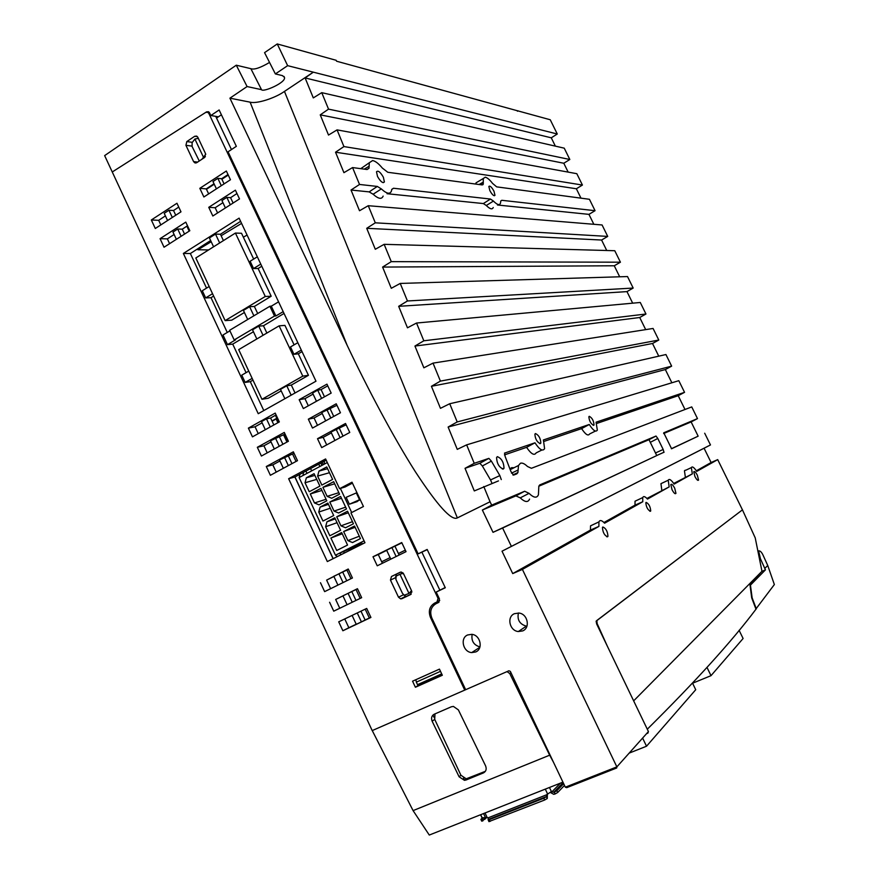 <?xml version="1.0" encoding="UTF-8"?>
<svg xmlns="http://www.w3.org/2000/svg" width="879" height="879" viewBox="0 0 879 879"><rect width="100%" height="100%" fill="white"/><g stroke="black" fill="none" stroke-linecap="round" stroke-linejoin="round"><path stroke-width="1.32" d="M607.576 536.794C604.499 535.542 602.796 532.432 602.445 527.488L602.829 526.982C605.906 528.268 607.609 531.377 607.949 536.3L607.576 536.794M540.299 443.62C537.036 442.148 535.234 439.006 534.893 434.171L535.443 433.545C538.717 435.05 540.508 438.203 540.838 443.005L540.299 443.62M650.449 511.27C647.768 509.974 646.23 507.128 645.834 502.755L646.12 502.381C648.801 503.7 650.339 506.546 650.724 510.908L650.449 511.27M593.666 425.348C590.853 423.865 589.249 421.008 588.864 416.756L589.271 416.305C592.083 417.8 593.688 420.667 594.05 424.898L593.666 425.348M489.867 190.633C492.207 194.797 493.921 196.358 494.976 195.314L493.954 191.15C491.614 186.985 489.911 185.425 488.845 186.469L489.867 190.633M377.53 176.492C380.585 181.744 382.881 183.546 384.398 181.92L383.365 177.228C380.321 171.987 378.036 170.185 376.498 171.812L377.53 176.492M694.97 476.594C696.662 479.714 697.86 480.879 698.563 480.077L697.333 475.231C695.652 472.111 694.454 470.946 693.751 471.748L694.97 476.594M672.039 489.735C673.863 493.097 675.16 494.306 675.951 493.361L674.709 488.208C672.885 484.867 671.589 483.659 670.798 484.593L672.039 489.735M497.338 456.662L496.569 457.552C496.91 463.607 499.151 467.441 503.282 469.045L504.03 468.166C503.711 462.145 501.48 458.311 497.338 456.662M479.088 184.513L483.274 182.096L483.263 178.525L485.252 177.217C487.23 177.613 489.658 179.668 492.548 183.381L496.668 186.864L589.435 199.291L595.05 210.685L501.832 200.302L500.81 200.928M475.825 184.074L476.022 182.843L483.263 178.525M364.291 169.131L369.114 166.219L369.301 162.736L372.619 160.549C375.41 161.099 378.651 163.604 382.332 168.054L387.804 172.284L482.131 184.92L483.274 184.161L483.274 182.096M360.786 168.669L369.301 162.736M511.457 473.166L518.127 469.979L518.5 465.496L520.434 463.233C522.291 462.651 524.631 463.727 527.444 466.463L531.399 468.287L691.74 406.911L697.486 418.602L663.722 432.798M510.303 468.65L511.611 467.661L514.072 467.716M522.664 630.913C530.586 627.87 527.686 613.839 518.962 613.059L514.446 613.685C506.48 616.805 509.545 630.88 518.335 631.54L522.664 630.913M475.682 651.965C483.516 648.966 480.384 634.902 471.759 634.341L467.639 634.968C459.794 638.033 463.068 652.152 471.726 652.581L475.682 651.965M543.903 441.445L581.601 428.611L589.26 424.491L543.387 439.972L544.595 448.642C542.761 451.63 539.552 449.685 534.981 442.807L504.502 453.114M596.544 423.524L678.214 395.693L684.554 392.331L596.061 422.195L597.335 430.106C595.863 432.402 593.171 430.534 589.26 424.491M512.721 573.591L522.401 569.405L598.896 526.411L590.435 530.081L512.721 573.591L502.019 551.188L511.391 546.386L502.612 528.026L493.02 532.333L482.362 510.04L515.896 495.888L524.653 491.251L491.658 505.128L482.362 510.04M603.961 522.511L635.023 505.117L642.791 501.733L604.609 523.192C601.785 520.203 599.896 519.775 598.929 521.895L598.896 526.411M646.922 498.459L669.172 486.9L647.493 499.085C645.087 496.404 643.494 495.899 642.714 497.591L642.791 501.733M673.721 483.461L692.333 473.88L674.149 484.098C671.204 479.791 669.227 478.495 668.216 480.231L669.172 486.9M504.447 454.893L526.598 447.345L534.981 442.807M465.035 468.32L479.868 463.266L488.889 458.366L474.231 463.31L465.035 468.32L474.297 490.932L498.47 480.901M504.623 453.048L505.117 456.399L510.886 471.452L513.556 475.121L516.786 473.88L517.896 472.594L518.127 469.979M492.009 483.373L490.537 479.945L499.854 475.583L501.283 479.593M488.889 458.366L491.383 461.123L482.351 465.98L490.537 479.945M482.351 465.98L479.868 463.266M526.598 447.345C531.125 454.025 534.311 455.871 536.146 452.894L541.925 449.993M685.005 409.493L678.214 395.693M581.601 428.611C585.469 434.479 588.128 436.27 589.6 433.962L595.391 431.073M538.805 486.208L648.999 439.698L656.009 436.039L539.629 484.977M671.358 448.729L698.146 436.171L691.125 421.92L697.486 418.602M663.645 433.523L691.125 421.92M663.744 432.787L671.589 448.762L698.146 436.171M387.035 193.71L483.362 203.565L490.46 199.039L393.517 188.249L391.792 189.337M351.029 190.029L369.158 191.886L377.311 186.436L359.522 184.458L351.029 190.029L359.511 210.74L368.257 205.708L602.082 224.969L607.719 236.407L375.3 222.816L366.719 228.309L601.588 240.033L607.719 236.407M277.259 43.95L287.642 65.661L275.38 73.935L264.557 52.641L277.259 43.95L336.152 60.299L336.58 61.211L550.243 119.753L557.275 134.015L313.32 72.166L305.123 77.945L551.276 137.816L557.275 134.015M209.323 112.358L206.554 111.875L112.259 171.976L104.645 155.605L236.286 65.2L250.867 68.672C254.13 69.935 260.349 67.848 269.545 62.442M427.249 549.65L418.129 553.869L228.057 151.803L236.341 146.343L219.124 109.963L210.905 115.512L208.521 111.732L206.554 111.875M439.115 602.016L436.105 603.642L438.379 602.576L439.445 598.951L436.182 592.061L445.181 587.535M305.123 77.945L313.298 97.91L321.747 92.658L564.241 148.166L569.823 159.495L328.537 109.139L320.242 114.852L328.515 135.058L337.064 129.883L576.822 173.69L582.425 185.051L343.931 146.573L335.536 152.21L343.92 172.669L352.567 167.57L367.092 169.515L369.004 168.252L369.114 166.219M216.278 117.478L217.509 116.654L210.905 115.512M381.684 561.758L390.111 557.616M398.407 553.539L405.318 550.133M685.741 470.254L691.344 467.595C692.245 466.101 694.047 467.364 696.75 471.397L717.703 459.618L742.447 509.853L596.116 621.167L596.654 623.969L648.427 731.57L647.9 733.119L646.483 733.745M522.401 569.405L616.86 766.884L616.717 767.971L566.702 787.672L565.329 787.188L510.347 671.402L508.908 670.776L465.661 689.707L431.864 618.069C429.501 611.641 430.908 606.84 436.105 603.642M457.344 517.907C451.553 521.06 437.522 505.601 415.24 471.54C393.429 437.292 367.422 388.144 347.117 345.249L250.108 102.162C256.404 104.096 274.929 98.25 284.455 91.416L457.344 517.907L490.053 501.766L491.658 505.128M250.108 102.162L229.913 98.173L347.117 345.249M229.913 98.173L247.087 86.549L236.286 65.2M436.182 592.061L445.29 587.754L427.161 549.452L418.129 553.869M555.363 146.134L551.276 137.816M568.153 172.108L563.802 163.252L569.823 159.495M580.975 198.16L576.36 188.765L582.425 185.051M593.841 224.288L588.952 214.366L595.05 210.685M606.741 250.504L601.588 240.033M366.719 228.309L375.3 249.273L384.145 244.329L614.773 250.724L620.431 262.195L391.276 261.645L382.596 267.073L614.267 265.777L620.431 262.195M619.684 276.797L614.267 265.777M382.596 267.073L391.287 288.301L400.231 283.434L627.507 276.555L633.177 288.059L407.449 300.97L398.67 306.321L626.98 291.608L633.177 288.059M632.671 303.167L626.98 291.608M398.67 306.321L407.471 327.812L416.525 323.032L640.275 302.475L645.955 314.012L423.832 340.788L414.943 346.051L639.725 317.506L645.955 314.012M645.691 329.625L639.725 317.506M414.943 346.051L423.865 367.818L433.017 363.126L653.075 328.46L658.789 340.041L440.412 381.112L431.424 386.288L652.515 343.491L658.789 340.041M658.756 356.16L652.515 343.491M431.424 386.288L440.456 408.328L449.718 403.736L665.93 354.534L671.644 366.147L457.212 421.942L448.125 427.04L665.348 369.554L671.644 366.147M671.864 382.783L665.348 369.554M448.125 427.04L457.267 449.367L466.639 444.862L678.808 380.684L684.554 392.331M704.694 433.226L710.474 444.939L511.391 546.386M717.703 459.618L711.111 462.519L704.068 448.224L710.474 444.939M517.423 111.226L518.083 110.82M502.019 551.188L704.068 448.224M593.083 524.642L590.545 525.84L590.435 530.081M636.901 500.327L635.023 501.217L635.023 505.117M662.491 482.934L660.953 483.67L661.799 490.13M684.455 470.869L685.334 476.956M696.344 470.792L711.111 462.519M320.242 114.852L563.802 163.252M335.536 152.21L576.36 188.765M481.263 183.25L482.89 184.755M497.492 205.005L588.952 214.366M493.24 207.51C492.262 209.773 489.944 209.103 486.285 205.499L483.362 203.565M383.134 196.094C381.695 199.555 378.366 198.929 373.125 194.237L369.158 191.886M493.02 532.333L656.756 455.575L648.999 439.698M529.576 499.096C527.993 502.667 524.895 502.261 520.247 497.866L515.896 495.888M502.612 528.026L656.756 455.575M247.087 235.056L243.362 237.198M472.144 634.396C471.122 640.879 473.726 645.065 479.945 646.933M518.423 612.993C517.028 619.816 519.665 624.2 526.345 626.156L526.917 626.211M691.344 467.595L692.333 473.88M278.676 422.272L275.501 415.47L276.149 415.075M287.741 441.632L284.378 434.457M208.609 249.922L197.907 249.757L211.202 241.725M221.134 235.737L241.582 223.387M197.907 249.757L197.522 248.933M189.183 231.133L186.864 226.178M206.455 189.271L214.234 184.216M221.882 179.228L228.254 175.086M199.269 161L192.105 146.507L192.105 142.662L194.896 139.025L203.488 157.264L205.763 154.286M203.488 157.264L201.906 159.253M198.324 138.344L194.896 139.025M408.988 593.446L404.263 595.226L402.483 593.413L395.869 579.349L396.198 576.097L399.945 574.251L408.988 593.446L411.515 590.644M403.681 574.031L402.472 573.482L399.945 574.251M359.522 184.458L352.567 167.57M377.311 186.436L381.343 188.919L373.125 194.237M393.517 188.249L391.748 189.479L391.441 191.018C390.012 194.501 386.65 193.798 381.343 188.919M490.46 199.039L493.438 201.071L486.285 205.499M501.832 200.302L500.766 201.06L500.459 203.269C499.492 205.554 497.151 204.829 493.438 201.071M474.231 463.31L466.639 444.862M491.383 461.123L499.854 475.583M490.053 501.766L483.78 486.526M524.653 491.251L529.059 493.35L520.247 497.866M539.849 484.867L538.838 486.12L538.42 494.778C536.86 498.371 533.74 497.899 529.059 493.35M656.009 436.039L657.8 438.467L650.768 442.093M655.976 452.751L663.173 449.466L657.8 438.467M663.173 449.466L663.986 452.333M457.212 421.942L449.718 403.736M440.412 381.112L433.017 363.126M423.832 340.788L416.525 323.032M407.449 300.97L400.231 283.434M391.276 261.645L384.145 244.329M375.3 222.816L368.257 205.708M343.931 146.573L337.064 129.883M321.747 92.658L328.537 109.139M284.455 91.416L313.32 72.166L287.642 65.661M275.38 73.935L282.39 75.605L284.433 77.319C286.576 82.395 262.931 92.68 261.502 89.658L247.087 86.549M221.409 114.786L216.553 118.05M633.649 700.86L761.972 571.273L749.908 584.117L751.71 597.885L755.973 609.202C731.943 641.231 695.718 681.236 647.285 729.207M562.923 782.145L429.282 835.05L413.086 810.614L372.246 730.581L508.436 670.985M742.447 509.853L755.226 537.882L761.972 571.273M742.491 509.831L596.841 620.497L597.149 623.596L607.455 646.428M483.472 772.894C486.087 771.432 486.79 769.103 485.604 765.906L458.377 709.891L453.41 706.419L451.356 706.782L434.193 714.231C431.655 715.737 430.974 718.066 432.149 721.219L459.102 776.794L464.453 780.321L466.09 779.992L483.472 772.894L485.186 771.388L466.211 778.816L460.926 775.245L434.709 719.374L434.973 713.902M413.086 810.614L549.661 755.182L509.754 673.545L507.315 671.798M420.591 684.137L420.261 683.433M549.661 755.182L553.429 762.148M440.489 671.336L416.338 682.137L417.525 684.664L441.687 673.885M416.338 682.137L415.855 679.698M438.05 598.357L436.984 601.983L434.72 603.049C429.523 606.246 428.117 611.048 430.479 617.476L464.738 690.103L372.202 730.603L112.259 171.976L205.73 112.402L207.697 112.259L208.861 113.468L438.05 598.357L438.94 597.885M278.577 301.838L271.292 306.178L269.886 306.255L274.501 316.044L275.896 315.957L283.192 311.638M269.886 306.255L229.65 330.273L234.177 339.942L274.501 316.044M257.701 313.539L254.361 306.441L249.603 306.694L243.428 310.408L247.702 319.506M253.888 315.814L249.603 306.694M302.794 376.146L279.115 325.845L238.703 349.633L261.953 399.297L302.794 376.146L308.452 375.311L298.311 353.787L293.96 354.303L301.31 350.073M266.875 333.053L263.447 325.757L258.734 326.131L252.526 329.801L256.833 338.964M263.041 335.306L258.734 326.131M195.819 257.976L225.134 320.615L265.282 296.476L235.418 233.056L195.819 257.976M223.42 240.604L220.442 234.253L215.498 234.089L209.422 237.934L213.586 246.801M219.673 242.967L215.498 234.089M295.047 392.99L291.323 385.079L286.763 385.804L280.478 389.364L284.873 398.714M291.158 395.176L286.763 385.804M298.311 353.787L302.046 351.622M293.96 354.303L290.499 346.941L297.827 342.689M260.777 264.107L253.57 268.534L258.118 268.502L261.788 266.238M257.338 256.8L250.13 261.239L253.57 268.534M263.799 410.57L250.284 381.673L245.153 382.409L241.758 375.157L248.757 371.103M245.153 382.409L252.163 378.377M250.284 381.673L252.965 380.113M209.169 286.499L202.302 290.729L205.664 297.915L212.542 293.696M227.265 332.46L211.015 297.695L205.664 297.915M211.015 297.695L213.641 296.058M231.452 149.562L215.74 116.347M439.852 590.15L421.887 552.177M464.738 690.103L465.573 689.521M333.075 558.703L294.872 477L326.175 460.178M339.58 488.691L325.604 458.948L288.631 478.725L327.34 561.571L364.972 542.739L350.952 512.907L363.445 506.502L352.007 482.197L339.58 488.691L345.106 486.977L352.446 483.131M206.532 288.114L190.358 253.526L210.641 240.527M225.134 320.615L231.737 320.165L244.406 312.484M246.076 372.663L232.726 344.128L253.438 331.746M261.953 399.297L268.293 398.231L281.181 390.869M291.323 385.079L308.452 375.311M263.447 325.757L284.049 313.44M294.102 344.854L284.928 325.384L279.115 325.845M254.361 306.441L271.182 296.234L258.118 268.502M325.691 420.843L321.758 412.515L336.943 405.307M330.251 409.021L333.745 416.426M334.932 440.467L330.965 432.039L346.15 424.821M339.437 428.491L343.019 436.094M326.713 444.895L323.164 437.368L331.361 432.897M317.506 425.326L314.056 417.997L322.219 413.471M308.32 405.801L304.958 398.67L313.089 394.089M316.462 401.274L312.583 393.023L317.704 390.155L321.088 389.584L324.494 396.803M321.088 389.584L327.746 385.837M390.825 559.132L386.606 550.177L401.879 542.848M394.979 546.266L399.121 555.056M274.325 448.971L270.49 440.775L285.049 434.083M279.555 437.127L282.906 444.28M283.346 468.287L279.478 460.003L294.036 453.278M288.521 456.289L291.96 463.64M276.226 472.133L272.831 464.859L279.929 460.981M267.227 452.861L263.931 445.796L271.007 441.873M258.261 433.633L255.053 426.776L262.096 422.81M265.315 429.699L261.524 421.59L266.469 418.822L270.611 418.008L273.863 424.953M270.611 418.008L276.083 414.932M225.409 207.949L221.926 200.544L226.837 197.39L230.584 197.687L236.967 193.534M230.584 197.687L233.1 203.016M217.596 212.949L215.157 207.741L222.925 202.675M208.642 193.896L206.279 188.886L214.026 183.766M216.421 188.853L212.971 181.535L217.86 178.349L221.651 178.734L224.079 183.887M221.651 178.734L228.002 174.536M176.371 239.33L172.965 232.056L177.712 229.001L182.261 229.177L187.502 225.76M182.261 229.177L184.557 234.089M160.835 224.903L158.692 220.321L165.406 215.882M167.581 220.53L164.219 213.322L168.944 210.246L173.537 210.52L178.745 207.07M173.537 210.52L175.745 215.234M169.592 243.67L167.362 238.879L174.108 234.495M347.095 604.719L342.931 595.819L357.511 588.831M351.831 591.6L355.962 600.434M360.983 611.169L365.115 620.003L370.839 617.289M339.766 608.268L335.657 599.467L342.975 595.907M330.625 588.688L326.625 580.107L333.91 576.503M337.921 585.095L333.811 576.283L348.392 569.328M342.722 572.141L346.765 580.766M356.215 624.233L348.842 627.727L344.744 618.937M382.398 563.274L378.278 554.528L386.694 550.364M395.462 577.723L390.452 580.074L391.474 576.481L400.747 572.086M396.572 574.119L395.462 577.426M403.714 594.94L405.691 596.347L406.944 596.16L401.923 598.687L410.713 594.501M411.229 594.116L406.944 596.16M435.555 603.928L437.555 601.675M220.442 234.253L240.615 221.332M253.668 259.063L241.516 233.276L235.418 233.056M183.359 253.449L239.099 218.135L315.99 381.2L258.239 413.701L183.359 253.449L190.358 253.526M338.712 621.827L342.876 630.759L370.916 617.443L366.697 608.433L338.712 621.827M329.592 602.258L333.745 611.169L361.665 597.687L357.456 588.699L335.657 599.467M377.245 565.801L406.032 551.66L401.736 542.552L373.004 556.759L377.245 565.801M320.483 582.733L324.637 591.622L352.435 577.975L348.238 569.01L326.625 580.107M203.884 196.984L230.463 179.745L226.342 171.02L199.819 188.326L203.884 196.984M321.692 447.609L349.765 432.457L345.524 423.48L317.506 438.698L321.692 447.609M266.293 466.518L270.38 475.286L297.498 460.662L293.355 451.817L266.293 466.518L272.831 464.859M312.506 428.062L340.459 412.756L336.228 403.791L308.331 419.173L312.506 428.062M257.327 447.29L261.415 456.047L288.411 441.258L284.28 432.435L257.327 447.29L263.931 445.796M303.343 408.57L331.174 393.089L326.955 384.145L299.168 399.692L303.343 408.57M248.383 428.117L252.46 436.852L279.346 421.909L275.226 413.097L248.383 428.117L255.053 426.776M212.828 216.003L239.517 198.918L235.385 190.172L208.752 207.323L212.828 216.003M160.055 238.681L164.032 247.23L189.82 230.727L185.788 222.112L160.055 238.681L167.362 238.879M151.331 219.97L155.297 228.496L180.986 211.839L176.954 203.247L151.331 219.97L158.692 220.321M390.452 580.074L398.517 597.226L403.461 594.753M410.614 594.545L411.658 590.952L403.549 573.734L401.472 572.097L400.132 572.284L391.474 576.481M401.923 598.687L400.659 598.874L398.517 597.226M191.941 146.112L185.93 145.31L193.6 161.615L197.643 162.077M185.93 145.31L186.82 141.563L192.358 142.332M197.423 136.674L194.688 136.278L186.82 141.563M194.688 136.278L196.643 136.091L197.841 137.322L205.554 153.682L204.653 157.44L196.753 162.67L194.841 162.857L193.6 161.615M439.456 669.128L442.335 675.259L415.404 687.257L412.559 681.181L439.456 669.128M685.455 470.188L684.576 470.606M232.726 344.128L227.496 344.634L222.991 334.998L229.924 330.867M432.984 715.034L434.182 717.583M415.404 687.257L419.349 684.686L442.016 674.578M215.157 207.741L208.752 207.323M304.958 398.67L299.168 399.692M314.056 417.997L308.331 419.173M323.164 437.368L317.506 438.698M206.279 188.886L199.819 188.326M378.278 554.528L373.004 556.759M357.248 612.949L361.423 621.882L365.115 620.003M361.423 621.882L356.259 624.332L352.094 615.421M348.842 627.727L342.876 630.759M294.872 477L288.631 478.725M348.073 593.325L352.237 602.236M338.92 573.756L343.052 582.59M177.712 229.001L181.118 236.297M168.944 210.246L172.306 217.465M217.86 178.349L221.31 185.678M226.837 197.39L230.32 204.796M284.455 457.289L288.345 465.595M275.457 438.039L279.291 446.257M266.469 418.822L270.271 426.952M391.902 547.562L396.121 556.528M336.119 429.238L340.096 437.676M326.9 409.68L330.834 418.019M317.704 390.155L321.593 398.418M227.496 344.634L235.627 339.81L234.177 339.942M271.182 296.234L265.282 296.476M271.292 306.178L275.896 315.957M479.22 648.691L478.857 647.922M739.096 630.309L743.107 638.495L711.012 675.665L707.002 667.425M711.012 675.665L692.575 683.225M692.531 683.126L695.728 689.718L646.526 746.227L642.604 738.085M646.526 746.227L629.166 753.116M756.303 608.828L752.138 597.852L750.435 585.128L765.444 569.867L760.423 558.714L758.632 550.913C760.258 550.595 761.895 552.375 763.543 556.231L767.73 565.472L774.355 584.557L755.896 609.004M761.994 571.361L765.444 569.867M759.511 559.11L760.423 558.714M767.73 565.472L764.873 568.35M547.265 793.935L546.606 796.517L543.837 798.22L489.284 819.667L488.175 819.909L488.219 817.8L546.507 794.836L551.693 791.331L552.638 791.924L550.485 792.342M546.43 796.726L547.265 798.506L544.672 800L488.955 821.59M547.265 798.506L547.353 794.649M482.846 817.8L482.197 819.107L480.89 819.426L482.461 817.767M481.978 819.184L482.791 820.92L481.67 821.085M546.584 795.429L546.507 794.836M563.659 783.694L556.857 790.704L554.056 792.276L552.638 791.924M564.494 785.441L557.704 792.473L555.121 793.957L554.286 792.177M485.032 812.976L487.208 817.613L488.219 817.8M487.208 817.613L482.099 817.745L480.67 814.701M482.791 820.92L484.812 817.953M550.726 792.682L553.77 794.319L555.121 793.957M276.896 418.459L276.149 418.942L277.907 422.7M294.959 476.945L333.174 558.648M283.609 434.885L286.972 442.049M292.586 454.069L296.047 461.442M346.897 570.064L350.941 578.712M356.028 589.556L360.17 598.412M365.192 609.147L369.345 618.003M352.468 521.686L340.964 525.84L345.568 527.774L353.446 523.763L347.557 511.226L336.712 516.797L348.282 512.776M336.712 516.797L340.964 525.84M338.844 492.679L327.131 496.36L331.713 498.25L339.547 494.174L333.668 481.681L322.901 487.34L334.668 483.802M322.901 487.34L327.131 496.36M359.302 536.223L347.886 540.618L352.512 542.563L360.412 538.596L354.512 526.038L343.634 531.553L355.105 527.301M343.634 531.553L347.886 540.618M317.616 476.077L321.846 485.087L332.614 479.418L326.746 466.936L318.967 471.089L317.616 476.077L329.46 472.715M327.57 468.694L318.967 471.089M345.645 507.161L334.042 511.095L338.635 512.995L346.491 508.952L340.602 496.437L329.801 502.052L341.47 498.272M329.801 502.052L334.042 511.095M319.033 504.854L326.801 500.81L320.956 488.361L310.276 493.976L314.484 502.964L319.033 504.854M326.076 499.272L314.484 502.964M321.934 490.427L310.276 493.976M318.747 512.061L322.956 521.06L333.701 515.533L327.856 503.063L320.088 507.106L318.747 512.061L330.273 508.227M328.46 504.37L320.088 507.106M325.615 526.752L329.845 535.772L340.612 530.29L334.756 517.797L326.966 521.796L325.615 526.752L337.053 522.686M335.273 518.896L326.966 521.796M305.024 482.758L309.232 491.735L319.901 486.109L314.078 473.682L306.353 477.791L305.024 482.758L316.748 479.385M314.88 475.385L306.353 477.791M336.734 550.496L347.546 545.057L341.678 532.553L330.9 538.025L336.734 550.496M342.261 533.784L330.9 538.025M322.077 462.376L323.186 464.727M320.835 463.046L321.934 465.398M327.285 462.541L303.024 475.484L303.519 472.353M305.903 471.067L306.98 473.374M311.671 470.869L310.584 468.551M318.769 464.156L319.868 466.496M324.065 464.266L324.505 461.068M361.159 542.75L360.082 543.288L360.797 544.826M341.36 554.55L339.426 553.21L343.612 551.551L344.326 553.067M357.423 546.507L357.05 545.705L343.612 551.551M348.37 549.155L349.084 550.683M360.478 544.134L357.05 545.705M359.148 544.65L359.533 545.463M362.719 543.859L360.808 542.497L335.459 555.198L299.135 477.561L299.904 474.297M360.808 542.497L364.093 540.849M340.382 488.438L351.699 512.523M303.024 475.484L299.135 477.561M357.171 501.338L360.247 499.701M356.94 492.669L346.139 497.327L349.381 504.216L359.533 499.733L356.303 492.866M359.533 499.733L360.159 499.525M357.281 501.568L349.381 504.216M337.393 556.539L335.459 555.198M565.329 787.188L616.86 766.884L648.427 731.57M204.576 156.55L205.411 156.649M410.262 592.831L411.943 591.985M401.132 573.679L402.912 572.844M250.867 68.672L261.502 89.658M596.599 623.837L597.149 623.596M509.754 673.545L510.941 672.666M432.149 721.219L434.709 719.374M459.102 776.794L460.926 775.245M466.09 779.992L467.848 778.486M210.037 113.666L208.861 113.468M430.479 617.476L431.402 616.959M439.731 600.5L437.204 601.873M490.108 821.415L489.284 819.667M543.837 798.22L544.672 800M546.518 796.627L488.416 819.492M482.197 819.107L482.758 818.58M557.704 792.473L556.857 790.704M485.669 818.019L483.582 813.558M484.56 819.481L486.164 817.953M464.551 780.321L463.497 778.069M545.299 789.122L547.529 793.836M563.252 782.815L554.056 792.276M549.452 787.474L551.419 791.605M552.254 791.507L560.45 783.123M276.127 418.624L271.985 420.942L276.116 418.657M272.105 421.195L276.149 418.942M494.207 195.764L494.976 195.314M383.156 182.678L384.398 181.92M697.926 480.373L698.563 480.077M675.182 493.712L675.951 493.361M518.5 465.496L510.512 469.507M479.835 647.285L471.726 652.581M526.345 626.156L518.335 631.54M402.472 573.482L403.186 573.152M283.972 76.418L284.433 77.319M646.57 733.646L647.9 733.119M512.853 474.946L517.896 472.594M481.978 184.898L483.274 184.161M366.917 169.482L369.004 168.252M504.03 468.166L502.338 469.012M656.866 455.454L664.084 452.202M660.953 483.67L668.216 480.231M635.023 501.217L642.714 497.591M590.545 525.84L598.929 521.895M594.05 424.898L593.204 425.326M650.724 510.908L649.9 511.281M540.838 443.005L539.662 443.598M607.949 536.3L606.84 536.816M464.453 780.321L466.211 778.816M209.488 112.567L207.697 112.259M194.841 162.857L195.973 162.989M400.659 598.874L405.691 596.347M757.918 551.232L758.632 550.913M488.988 821.656L488.175 819.909M481.703 821.151L480.89 819.426M546.606 796.517L488.504 819.371M480.571 814.745L481.967 817.701M563.153 782.618L553.682 792.353"/></g></svg>
